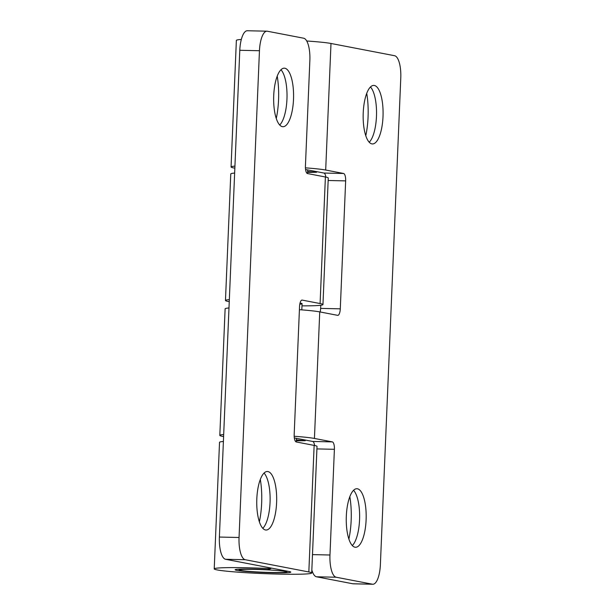 <?xml version="1.0" encoding="UTF-8"?>
<svg xmlns="http://www.w3.org/2000/svg" width="615" height="615" viewBox="0 0 615 615"><rect width="100%" height="100%" fill="white"/><g stroke="black" fill="none" stroke-linecap="round" stroke-linejoin="round"><path stroke-width="0.92" d="M316.91 448.912L334.399 449.304A6.973 2.368 91.3 0 0 332.338 441.893L312.674 441.455A6.973 2.368 -88.7 0 1 314.596 445.491M334.399 449.304L329.971 554.999L312.482 554.615M328.164 180.495L345.653 180.887A6.973 2.368 91.3 0 0 343.585 173.484L323.928 173.046A6.973 2.368 -88.7 0 1 325.842 177.082M305.424 167.834A48.793 2.637 2.4 0 1 325.689 170.032L343.585 173.484M307.615 171.493L316.51 172.285A48.793 2.637 2.4 0 1 307.577 172.338M234.845 168.149A48.793 2.637 2.4 0 1 231.063 166.965A48.793 2.637 2.4 0 1 234.938 166.104M323.928 173.046L306.024 169.594A27.883 1.507 -177.6 0 0 305.578 169.517M294.178 436.25A48.793 2.637 2.4 0 1 314.434 438.449L319.739 311.89L337.643 315.341A6.973 2.368 91.3 0 0 337.781 315.349A6.973 2.368 91.3 0 0 340.287 308.838L320.63 308.399A6.973 2.368 -88.7 0 1 320.131 311.966M319.739 311.89A48.793 2.637 -177.6 0 0 299.413 309.683M228.988 307.961A48.793 2.637 -177.6 0 0 225.121 308.822L219.816 435.382A48.793 2.637 2.4 0 1 223.683 434.521M311.836 569.982A20.91 7.103 91.3 0 0 316.502 576.785L352.779 583.766A20.91 7.103 91.3 0 0 353.187 583.812L372.851 584.25A20.91 7.103 -88.7 0 1 372.436 584.204L336.167 577.224A20.91 7.103 -88.7 0 1 329.971 554.999M312.674 441.455L294.777 438.011A27.883 1.507 -177.6 0 0 294.324 437.926M320.63 308.399L320.761 305.255M348.882 539.024A43.211 14.691 91.3 0 0 349.827 496.659M365.787 135.707A43.211 14.691 91.3 0 0 366.732 93.334M306.708 40.99A48.793 2.637 2.4 0 1 330.993 43.473L394.592 55.719A20.91 7.103 -88.7 0 1 400.78 77.944L380.378 564.708A20.91 7.103 -88.7 0 1 372.851 584.25M345.653 180.887L340.287 308.838M314.434 438.449L332.338 441.893M296.361 439.902L305.255 440.701A48.793 2.637 2.4 0 1 296.33 440.755M223.599 436.565A48.793 2.637 2.4 0 1 219.816 435.382M231.063 166.965L236.368 40.406A48.793 2.637 2.4 0 1 241.318 39.46M316.533 171.616L316.51 172.285M305.286 440.033L305.255 440.701M353.556 490.286A29.274 9.948 -88.7 0 1 353.871 490.639A29.274 9.948 -88.7 0 1 359.614 518.068A29.274 9.948 -88.7 0 1 352.649 545.221A29.274 9.948 -88.7 0 1 352.326 545.559M346.322 516.093A29.274 9.948 -88.7 0 1 356.869 488.725A29.274 9.948 -88.7 0 1 366.163 518.214A29.274 9.948 -88.7 0 1 355.562 547.265A29.274 9.948 -88.7 0 1 346.322 516.093M370.461 86.969A29.274 9.948 -88.7 0 1 370.776 87.322A29.274 9.948 -88.7 0 1 376.518 114.751A29.274 9.948 -88.7 0 1 369.554 141.896A29.274 9.948 -88.7 0 1 369.231 142.234M363.227 112.768A29.274 9.948 -88.7 0 1 373.774 85.408A29.274 9.948 -88.7 0 1 383.068 114.897A29.274 9.948 -88.7 0 1 372.467 143.941A29.274 9.948 -88.7 0 1 363.227 112.768M266.979 31.188L247.322 30.75A20.91 7.103 91.3 0 0 239.789 50.292L259.453 50.73A20.91 7.103 -88.7 0 1 266.979 31.188A20.91 7.103 -88.7 0 1 267.387 31.234L303.664 38.215A20.91 7.103 -88.7 0 1 309.86 60.439L305.424 166.135A6.973 2.368 91.3 0 0 307.492 173.545L325.397 176.989L320.092 303.549A48.793 2.637 2.4 0 1 322.96 304.563A48.793 2.637 2.4 0 1 301.98 305.855M301.919 300.097L302.188 300.105A6.973 2.368 91.3 0 0 302.05 300.089A6.973 2.368 91.3 0 0 299.543 306.601L294.178 434.551A6.973 2.368 91.3 0 0 296.246 441.954L314.142 445.406L308.838 571.965L245.239 559.719A20.91 7.103 -88.7 0 1 239.05 537.495L219.386 537.056A20.91 7.103 91.3 0 0 225.582 559.281L289.181 571.527A27.883 1.507 2.4 0 1 290.818 572.104A27.883 1.507 2.4 0 1 262.905 572.442A27.883 1.507 2.4 0 1 235.107 569.774A27.883 1.507 2.4 0 1 267.464 569.636L270.831 568.66A48.793 2.637 -177.6 0 0 214.22 568.898A48.793 2.637 -177.6 0 0 262.859 573.572A48.793 2.637 -177.6 0 0 311.713 572.98A48.793 2.637 -177.6 0 0 308.838 571.965M223.391 441.47A48.793 2.637 -177.6 0 0 219.524 442.339L214.22 568.898M311.713 572.98L317.017 446.421A48.793 2.637 -177.6 0 0 314.142 445.406M299.789 304.187A27.883 1.507 -177.6 0 0 302.073 303.687A27.883 1.507 -177.6 0 0 300.428 303.11L300.043 303.034M229.257 301.665A48.793 2.637 2.4 0 1 225.467 300.481A48.793 2.637 2.4 0 1 229.341 299.62M302.188 300.105L320.092 303.549M239.789 50.292L219.386 537.056M276.273 118.48A43.211 14.691 91.3 0 0 278.557 99.815A43.211 14.691 91.3 0 0 277.219 76.106M259.369 521.797A43.211 14.691 91.3 0 0 261.652 503.139A43.211 14.691 91.3 0 0 260.314 479.423M259.453 50.73L239.05 537.495M234.646 173.061A48.793 2.637 -177.6 0 0 230.771 173.922L225.467 300.481M322.96 304.563L328.264 178.004A48.793 2.637 -177.6 0 0 325.397 176.989M270.831 568.66L270.861 567.999M280.955 69.741A29.274 9.948 -88.7 0 1 281.263 70.087A29.274 9.948 -88.7 0 1 286.951 99.2A29.274 9.948 -88.7 0 1 280.04 124.668A29.274 9.948 -88.7 0 1 279.717 125.006M293.509 99.346A29.274 9.948 -88.7 0 1 282.962 126.713A29.274 9.948 -88.7 0 1 273.667 97.224A29.274 9.948 -88.7 0 1 284.268 68.18A29.274 9.948 -88.7 0 1 293.509 99.346M264.05 473.058A29.274 9.948 -88.7 0 1 264.358 473.412A29.274 9.948 -88.7 0 1 270.046 502.524A29.274 9.948 -88.7 0 1 263.143 527.985A29.274 9.948 -88.7 0 1 262.813 528.323M276.604 502.67A29.274 9.948 -88.7 0 1 266.057 530.03A29.274 9.948 -88.7 0 1 256.762 500.541A29.274 9.948 -88.7 0 1 267.364 471.497A29.274 9.948 -88.7 0 1 276.604 502.67M254.956 569.398A23.701 1.284 2.4 0 1 286.605 571.996A23.701 1.284 2.4 0 1 270.977 572.48A23.701 1.284 2.4 0 1 239.32 570.02A23.701 1.284 2.4 0 1 254.956 569.398M316.502 576.785L336.167 577.224M372.436 584.204L352.779 583.766M325.689 170.032L330.993 43.473M225.582 559.281L245.239 559.719M286.605 571.996L287.482 571.197M239.32 570.02L238.559 569.19M296.276 441.962L296.43 438.334M301.811 309.875L302.073 303.687M307.523 173.545L307.677 169.917"/></g></svg>
